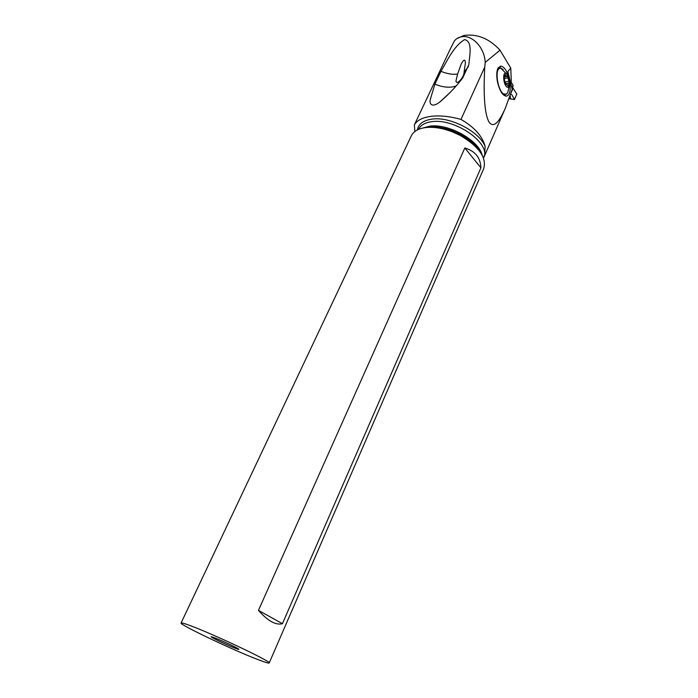 <?xml version="1.0" encoding="UTF-8"?>
<svg xmlns="http://www.w3.org/2000/svg" width="698" height="698" viewBox="0 0 698 698"><rect width="100%" height="100%" fill="white"/><g stroke="black" fill="none" stroke-linecap="round" stroke-linejoin="round"><path stroke-width="1.05" d="M516.799 94.073L512.751 87.704L516.799 94.073L514.478 99.43L516.799 94.073M510.151 95.574L510.622 98.627L509.776 98.828M511.843 94.745L514.478 99.43L511.843 94.745L510.727 93.881M512.76 87.564L513.047 85.226L512.76 87.564M511.852 87.957L513.047 85.226L510.988 81.823L513.047 85.226M514.478 99.43L509.496 98.784M414.83 131.529L414.368 124.881L450.219 49.183M483.417 157.835L484.735 154.747L485.127 146.423C482.431 136.18 474.378 127.176 460.977 119.419L484.744 67.043C483.252 96.176 484.717 114.577 489.158 122.263C493.329 127.891 498.686 123.258 505.247 108.382L512.201 89.318L507.856 71.536L510.77 68.116L511.294 81.134L510.543 82.844M450.402 48.747L454.346 41.025C456.274 38.547 458.9 37.099 462.216 36.671C471.996 35.127 484.447 46.914 485.223 62.41L484.744 67.043M456.815 38.669L463.812 35.502C477.039 33.583 489.106 38.46 500.021 50.151L510.77 68.116M500.021 50.151L485.223 62.41M509.575 80.523C511.006 89.527 510.055 94.719 506.722 96.088L506.172 96.158C502.49 95.513 499.585 90.714 497.456 81.779C496.357 75.689 496.557 71.083 498.075 67.959L500.806 66.101C504.558 66.772 507.481 71.58 509.575 80.523M414.368 124.881C416.959 120.326 422.56 117.473 431.163 116.322C439.976 115.301 449.913 116.33 460.977 119.419M440.953 71.318C447.339 60.691 453.421 46.4 464.615 39.594C472.851 41.548 469.641 55.168 468.829 64.687L462.765 77.827C456.579 86.081 449.111 93.994 440.359 101.559C431.87 108.513 428.93 103.801 430.404 99.133L434.88 84.153L440.953 71.318C446.851 73.77 452.4 74.703 457.591 74.128L456.003 80.706C456.265 86.273 464.388 76.806 464.109 71.999L468.445 66.624M181.079 623.017L411.331 135.805C413.591 131.25 418.451 128.493 425.92 127.533C433.79 126.722 442.523 128.127 452.13 131.748L459.965 135.299C478.907 146.44 486.829 157.556 483.723 168.646L269.184 662.987C272.543 662.245 217.663 636.053 192.5 626.49C185.232 623.698 181.428 622.537 181.079 623.017C179.063 624.413 230.166 648.765 255.843 658.764C264.21 662.053 268.651 663.458 269.184 662.987M234.964 648.128C225.925 644.638 207.646 635.773 211.677 636.812L215.028 637.972C222.086 640.685 236.927 647.648 238.655 649.053C239.519 649.725 238.288 649.419 234.964 648.128M464.833 147.985L258.452 610.366C267.866 620.993 275.858 625.434 282.42 623.698L480.913 167.799C480.529 157.652 475.164 151.047 464.833 147.985L480.913 167.799M258.452 610.366L282.42 623.698M464.109 71.999L465.374 63.108C465.226 58.937 463.856 59.208 461.247 63.928L457.591 74.128M455.995 86.028C450.009 88.07 442.968 87.442 434.88 84.153M505.317 94.57L502.656 94.108M503.11 69.53L500.78 68.134L499.192 68.561C494.734 71.179 497.997 90.531 503.476 93.898L506.53 94.134L507.743 92.459L509.619 84.702C509.819 80.209 508.798 76.632 506.556 73.953L506.373 73.796C502.429 70.463 503.04 84.475 506.957 87.049C508.345 87.904 509.235 87.128 509.619 84.702M497.229 70.28L499.559 68.334M505.369 74.599L506.486 76.387L507.516 76.23L508.877 81.195L509.078 82.992L508.196 86.238L506.844 84.449L505.806 84.624L504.427 79.633L504.226 77.818L505.369 74.599M505.308 82.085L508.877 81.195M511.093 92.782L512.969 88.48M512.751 87.704L512.14 89.082M510.622 98.627L509.043 98.723M507.926 72.575L507.978 71.213M485.127 146.423C479.29 131.425 450.044 116.33 431.983 119.114C423.372 120.361 418.486 123.965 417.334 129.95M418.512 129.392L418.547 129.313C420.624 125.108 425.056 122.56 431.853 121.661C452.74 118.294 486.314 139.556 484.735 154.747M482.178 155.157C478.828 140.246 448.439 123.337 429.75 126.172L422.473 128.118M426.304 127.472L428.694 127.106C435.962 126.355 444.007 127.647 452.854 130.98L460.061 134.252C469.518 139.347 476.245 145.271 480.224 152.016M500.806 66.101L499.245 68.369M498.808 68.509L500.449 66.127M506.364 96.141L503.825 94.692M504.977 75.297L505.692 75.114M504.096 78.726L507.987 77.74M507.559 85.522L508.327 85.331M510.029 98.854L514.601 99.561M508.99 98.863L509.723 98.828M483.54 158.149L505.247 108.382M463.812 35.502L462.216 36.671M452.13 131.748L452.854 130.98C444.015 127.655 436.067 126.329 429.008 127.001L425.536 127.577M459.965 135.299L460.061 134.252C469.998 139.652 476.83 145.734 480.556 152.496M446.223 128.807L446.703 127.769M465.618 138.597L466.002 137.75M456.003 80.706L456.003 81.483M440.359 101.559L450.489 92.11M503.267 94.474L506.172 96.158M499.192 68.552L498.363 68.77M506.556 73.953L500.78 68.134M505.02 76.963L506.765 76.518M505.422 83.9L508.65 83.097M505.71 84.537L506.268 84.397"/></g></svg>
